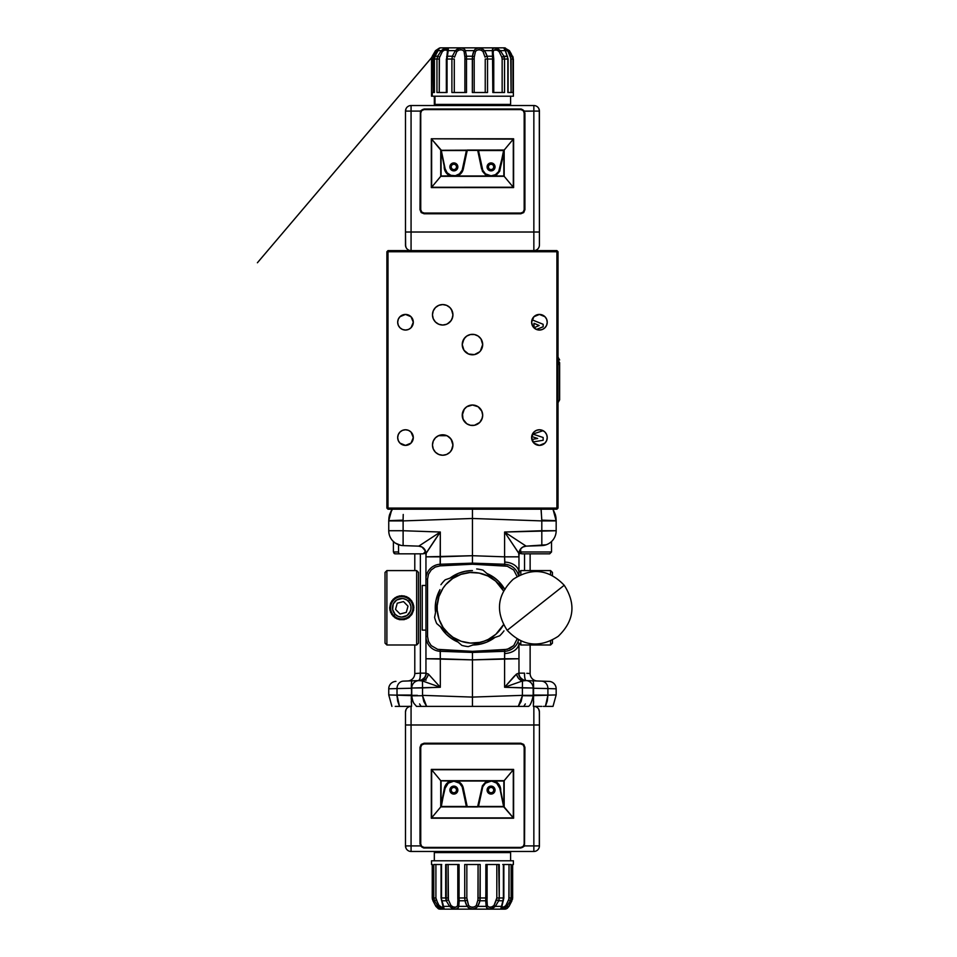 <?xml version="1.0" encoding="UTF-8"?>
<svg xmlns="http://www.w3.org/2000/svg" width="957" height="957" viewBox="0 0 957 957"><rect width="100%" height="100%" fill="white"/><g stroke="black" fill="none" stroke-linecap="round" stroke-linejoin="round"><path stroke-width="1.44" d="M451.453 450.316L452.924 445.017A10.228 10.228 0 0 1 442.696 455.245A10.228 10.228 0 0 1 432.468 445.017A10.228 10.228 0 0 1 442.696 434.789A10.228 10.228 0 0 1 452.924 445.017L451.082 439.155L447.457 435.961M452.553 447.756L452.817 446.512M451.919 449.431L452.23 448.713M447.445 323.861L451.082 320.667L452.721 316.815M452.661 317.114L452.924 314.793A10.228 10.228 0 0 1 442.696 325.033A10.228 10.228 0 0 1 432.468 314.793A10.228 10.228 0 0 1 442.696 304.565A10.228 10.228 0 0 1 452.924 314.793L451.453 309.506M451.907 319.267L449.934 322.031L446.608 324.256L442.696 325.033L438.785 324.256L435.459 322.031L433.246 318.717L432.468 314.793L433.246 310.881L435.459 307.568L438.785 305.343L442.696 304.565L446.608 305.343L449.934 307.568L452.147 310.881L452.924 314.793L452.147 318.717M480.558 350.812L482.687 344.556A10.228 10.228 0 0 1 472.459 354.796A10.228 10.228 0 0 1 462.231 344.556L463.2 348.922L465.102 351.662M479.696 351.793L474.457 354.592L468.547 354.018L463.954 350.25L462.231 344.556A10.228 10.228 0 0 1 472.459 334.328A10.228 10.228 0 0 1 482.687 344.556L480.354 351.075M464.36 408.998L462.231 415.254A10.228 10.228 0 0 1 472.459 405.014A10.228 10.228 0 0 1 482.687 415.254A10.228 10.228 0 0 1 472.459 425.482A10.228 10.228 0 0 1 462.231 415.254L463.391 419.991M479.816 422.36L482.352 417.874M464.36 421.499L465.102 422.36M413.304 437.576A7.812 7.812 0 0 1 405.493 445.388A7.812 7.812 0 0 1 397.681 437.576A7.812 7.812 0 0 1 405.493 429.765A7.812 7.812 0 0 1 413.304 437.576L411.02 443.103L405.493 445.388L399.966 443.103L398.268 440.567L397.681 437.576L398.268 434.586L399.966 432.05L402.502 430.351L405.493 429.765L408.483 430.351L411.02 432.05L413.304 437.576M413.304 322.234A7.812 7.812 0 0 1 405.493 330.045A7.812 7.812 0 0 1 397.681 322.234A7.812 7.812 0 0 1 405.493 314.422A7.812 7.812 0 0 1 413.304 322.234L411.02 327.761L408.483 329.459L405.493 330.045L402.502 329.459L399.966 327.761L398.268 325.224L397.681 322.234L398.268 319.243L399.966 316.719L405.493 314.422L411.02 316.719L413.304 322.234M547.237 322.234A7.812 7.812 0 0 1 539.425 330.045A7.812 7.812 0 0 1 531.614 322.234A7.812 7.812 0 0 1 539.425 314.422A7.812 7.812 0 0 1 547.237 322.234L546.65 325.224L544.952 327.761L542.416 329.459L539.425 330.045L536.434 329.459L543.145 326.768L543.145 324.291L532.008 319.794L543.145 324.291L543.145 326.768L536.47 329.471L532.929 326.576L531.614 322.234L533.91 316.719L539.425 314.422L544.952 316.719L546.65 319.243L547.237 322.234M547.237 437.576A7.812 7.812 0 0 1 539.425 445.388A7.812 7.812 0 0 1 531.614 437.576A7.812 7.812 0 0 1 539.425 429.765A7.812 7.812 0 0 1 547.237 437.576L546.65 440.567L544.952 443.103L539.425 445.388L533.91 443.103L531.614 437.576L533.91 432.05L536.434 430.351L539.425 429.765L542.416 430.351L544.952 432.05L546.65 434.586L547.237 437.576M465.234 408.005L464.564 408.747M482.687 415.254L481.909 419.166L479.696 422.492L474.457 425.291L470.461 425.291L466.777 423.76L463.009 419.166L462.422 413.257L463.954 409.572L466.777 406.749L472.459 405.014L478.141 406.749L481.909 411.331L482.687 415.254L481.718 410.888L479.816 408.149M465.102 337.45L462.566 341.936M480.558 338.311L479.816 337.45M462.231 344.556L463.954 338.874L466.777 336.051L470.461 334.531L474.457 334.531L478.141 336.051L480.964 338.874L482.687 344.556L481.527 339.819M452.23 311.097L451.931 310.379M452.817 313.298L452.553 312.054M558.027 251.739L556.914 250.614L556.914 251.739L558.027 251.739L556.914 250.614L556.914 251.739L558.027 251.739L557.476 508.634L556.914 251.739L388.004 251.739L388.004 508.083L557.476 508.634L388.004 509.196L386.891 508.083L386.891 251.739L388.004 251.739L388.004 508.083L386.891 508.083L386.891 251.739L388.004 251.739L388.004 250.614L556.914 250.614L388.004 250.614L386.891 251.739L388.004 250.614L388.004 251.739L556.914 251.739L556.914 508.083L388.004 508.083L388.004 509.196L556.914 509.196L558.027 508.083L558.027 251.739M533.994 327.761L539.162 325.524L533.994 327.761L533.994 323.299L539.162 325.524L533.994 323.299L533.994 327.761L539.162 325.524L533.994 323.299L533.994 327.761M543.145 440.256L543.145 437.493L532.774 434.095L543.109 430.686L532.774 434.095L543.145 437.493L543.145 440.256L532.977 441.978L543.145 440.256M531.685 436.524L537.667 438.485L531.853 439.466L537.667 438.485L531.685 436.524M446.955 435.71L438.438 435.71M432.468 445.017L433.246 441.105L435.459 437.78L438.785 435.567L442.696 434.789L446.608 435.567L449.934 437.78L452.147 441.105L452.924 445.017L452.147 448.929L449.934 452.254L446.608 454.467L442.696 455.245L438.785 454.467L435.459 452.254L433.246 448.929L432.468 445.017M394.727 542.655L392.669 540.789M388.745 688.825A7.441 7.441 0 0 1 395.935 681.384A7.441 7.441 0 0 0 388.745 688.825L397.011 688.562L388.745 688.825L388.745 694.926L411.354 695.631L411.546 706.386L395.241 706.386M419.716 706.386L421.056 706.386L419.585 703.921M411.378 695.033L397.011 695.033L397.011 688.562L397.011 695.033L411.378 695.033L411.749 688.239L397.011 688.562L411.378 688.262A7.441 0.957 -92 0 1 412.072 680.822L403.459 681.121A7.441 6.711 88 0 0 397.011 688.562A7.441 6.711 -92 0 1 403.459 681.121L412.072 680.822A7.441 0.957 88 0 0 411.378 688.262L411.749 695.069M525.333 703.921L523.814 706.386L525.214 706.386M518.443 706.386L516.517 706.386M411.749 688.023A7.441 7.441 0 0 1 418.939 680.583L418.951 680.583A7.441 7.441 0 0 0 411.749 688.023L440.316 687.27L422.456 680.953C425.602 679.889 427.564 677.58 428.353 674.015L440.316 687.27L422.456 680.953L422.527 687.892L422.456 680.953L418.939 680.583A7.441 7.381 88 0 0 426.068 673.142A7.441 7.381 -92 0 1 418.951 680.583L419.25 680.571A7.441 7.285 88 0 0 426.272 673.13A7.441 7.285 -92 0 1 419.25 680.571L422.456 680.953A7.441 5.981 -61.4 0 0 428.353 674.015L440.316 687.27L440.316 651.31A14.881 14.881 0 0 1 425.949 636.441A14.881 14.881 0 0 0 440.316 651.31L440.136 649.707L472.459 651.346L507.27 649.336L513.73 645.592L517.139 638.941L513.73 645.592L509.65 648.511L504.782 649.707L504.602 651.31L472.459 652.435L504.602 651.31L504.602 658.751L518.969 658.751L518.969 642.972A14.881 10.527 180 0 1 504.817 653.487A14.881 10.527 0 0 0 518.969 642.972L518.969 658.751L472.459 659.875L472.459 651.346L472.459 652.435L440.316 651.31L472.459 652.435L472.459 697.091L522.39 695.356L533.157 695.835L522.402 695.703L533.169 695.356L522.39 695.356L522.39 687.892L533.169 688.023L533.169 695.356L533.169 688.023A7.441 7.441 0 0 0 525.979 680.583L522.474 680.953L522.39 687.892L522.474 680.953L504.602 687.27L522.39 687.892L522.39 695.356L472.459 697.091L472.459 659.875L440.316 658.751L440.136 649.707L437.648 649.336L472.459 651.346L504.782 649.707L504.602 658.751L472.459 659.875L425.949 658.751L440.316 658.751L440.316 687.27L422.527 687.892L422.527 695.356L472.459 697.091L422.527 695.356L422.527 687.892L411.749 688.023L411.749 695.356L417.431 695.356M465.186 571.305A37.203 37.203 0 0 0 449.969 578.148A37.203 37.203 0 0 1 471.933 570.587A37.203 37.203 0 0 0 465.222 571.293L472.459 570.587M435.543 612.444L435.256 607.791A37.203 37.203 0 0 0 435.543 612.444A37.203 37.203 0 0 1 439.981 589.644A37.203 37.203 0 0 0 435.256 607.767M440.507 626.847A37.203 37.203 0 0 0 458.044 642.087A37.203 37.203 0 0 1 440.507 626.847L446.153 634.096L451.788 638.726L458.224 642.159M519.962 549.88L518.969 553.589L520.811 553.589L518.969 553.589A7.441 7.441 0 0 1 526.147 546.148A7.441 7.441 0 0 0 518.969 553.589L518.969 553.577A7.441 7.441 180 0 1 526.135 546.136L541.806 545.598A14.881 14.881 0 0 0 556.173 530.728L556.173 520.656L541.829 520.153L541.806 520.907L556.173 520.907L553.002 509.196L555.527 515.333M548.995 681.384A7.441 7.441 0 0 1 556.173 688.825L556.173 694.926L556.173 688.825L547.906 688.562L556.173 688.825A7.441 7.441 0 0 0 548.995 681.384L541.471 681.121A7.441 6.711 92 0 1 547.906 688.562L547.918 695.129L533.169 695.069M518.969 575.528L518.969 572.609A14.881 10.527 180 0 0 504.817 562.094L504.602 564.259A14.881 14.881 0 0 1 518.574 575.743A14.881 14.881 0 0 0 504.602 564.259L472.459 563.147L472.459 555.706L504.602 556.83L504.782 565.862L472.459 564.223L440.136 565.862L435.268 567.07L431.188 569.989L428.485 574.212L427.54 579.141L427.54 636.441L428.485 641.369L431.188 645.592L437.648 649.336L431.188 645.592L428.485 641.369L427.54 636.441L425.949 636.441L427.54 636.441L427.54 579.141L425.949 579.141A14.881 14.881 0 0 1 440.316 564.259L440.316 556.83L425.949 556.83L425.949 673.202L428.353 674.015L425.949 673.202L425.949 579.141L427.54 579.141L428.485 574.212L431.188 569.989L435.268 567.07L440.136 565.862L440.316 532.032L434.777 540.107L426.224 553.038L425.949 556.83L472.459 555.706L504.602 556.83L504.817 562.094A14.881 10.527 0 0 1 518.969 572.609L518.969 556.83L504.602 556.83L518.969 556.83L518.969 575.528M472.459 563.147L504.602 564.259L504.782 565.862L507.27 566.233L472.459 564.223L472.459 563.147L440.316 564.259A14.881 14.881 0 0 0 425.949 579.141L425.949 553.577C425.518 549.21 423.126 546.734 418.783 546.136L440.316 532.032L425.949 553.577L424.107 553.589L425.949 553.589L425.853 552.333L425.949 553.589A7.441 7.441 0 0 0 418.771 546.148L440.316 532.032L403.112 530.728L403.112 545.598L418.771 546.148L403.1 545.598L403.112 530.728L388.745 530.728A14.881 14.881 0 0 0 403.112 545.598A14.881 14.881 0 0 1 388.745 530.728L388.745 520.907L403.112 520.907L403.088 520.153L388.745 520.656L403.088 520.153L403.112 520.907L388.745 520.907L388.745 530.728L403.112 530.728L403.112 520.907L403.112 530.728L440.316 532.032L440.316 556.83L472.459 555.706L472.459 518.479L472.459 564.223L440.136 565.862L440.316 564.259M518.574 639.838A14.881 14.881 0 0 1 504.602 651.31A14.881 14.881 0 0 0 518.574 639.838M525.967 680.583A7.441 7.381 92 0 1 518.85 673.142L518.969 673.202C517.677 677.125 524.914 681.276 525.967 680.583L525.668 680.571A7.441 7.285 92 0 1 518.646 673.13A7.441 7.285 -88 0 0 525.668 680.571L522.474 680.953A7.441 5.981 61.4 0 1 516.565 674.015C517.354 677.58 519.328 679.889 522.474 680.953L504.602 687.27L516.565 674.015L518.85 673.142A7.441 7.381 -88 0 0 525.967 680.583A7.441 7.441 0 0 1 533.169 688.023L504.602 687.27L504.602 658.751L504.602 687.27L513.849 676.659L516.565 674.015L518.969 673.202L518.969 658.751L518.969 673.202A7.441 7.429 -0 0 0 524.197 680.295M529.424 680.702L532.846 680.822A7.441 0.957 -88 0 1 533.551 688.262L547.906 688.562A7.441 6.711 -88 0 0 541.471 681.121L532.846 680.822A7.441 0.957 92 0 1 533.551 688.262L533.563 695.631L547.918 695.129L533.563 695.631L533.551 695.033L547.918 695.129L547.906 688.562L533.551 688.262L533.551 695.033M547.296 700.967L547.918 695.129L556.173 694.926L533.563 695.631L533.372 706.386L533.563 695.631L547.918 695.129L547.296 700.967L545.406 706.386L547.918 695.129L545.406 706.386L553.002 706.386L543.337 706.386M530.13 673.537L530.13 644.994L530.13 673.537L528.575 673.429L530.13 673.537A7.441 7.441 0 0 0 537.308 680.977A7.441 7.441 0 0 1 530.13 673.537L526.781 673.309M530.13 570.587L530.13 553.84L530.13 570.587M524.544 553.84L524.544 570.587L524.544 553.84M534.197 680.87L526.147 680.594A7.441 1.854 92 0 1 524.544 673.154L524.592 675.989M526.147 680.594A7.441 7.441 0 0 1 518.969 673.154L518.969 673.154A7.441 7.441 0 0 0 526.147 680.594L526.051 680.594M518.969 673.154L524.544 673.154L518.969 673.154M524.914 678.393L525.465 680.008M556.173 520.907L541.806 520.907L541.806 530.728L556.173 530.728L556.173 520.907M541.818 545.598L541.806 530.728L541.829 545.598M541.806 545.598A14.881 14.881 0 0 0 556.173 530.728L504.602 532.032L526.135 546.136C521.792 546.734 519.4 549.21 518.969 553.577L504.602 532.032L526.147 546.148L546.232 544.772M521.721 547.799L520.668 548.851L522.893 547.021L526.147 546.148M550.765 542.2L551.675 541.387L550.765 542.2M549.545 543.109L550.191 542.655M533.743 545.885L537.846 545.741M519.388 551.112L520.668 548.851M541.136 509.196L541.806 520.907L472.459 518.479L541.806 520.907L541.806 530.728L504.602 532.032L504.602 556.83L504.602 532.032L518.694 553.038L518.969 556.83L519.077 552.333M532.846 680.822L548.517 681.372M472.459 518.479L403.112 520.907L472.459 518.479L472.459 509.196L472.459 518.479M479.732 644.276A37.203 37.203 0 0 0 494.948 637.422A37.203 37.203 0 0 1 472.985 644.994A37.203 37.203 0 0 0 479.708 644.276L472.459 644.994M504.411 588.734A37.203 37.203 0 0 0 486.886 573.494A37.203 37.203 0 0 1 504.411 588.734L498.764 581.485L493.13 576.856L486.694 573.41M517.139 576.628L513.73 569.989L507.27 566.233L513.73 569.989L517.139 576.628M494.948 637.422L486.694 642.159L479.72 644.276M435.256 607.791L435.973 600.529L439.981 589.644M449.969 578.148L458.224 573.41L465.198 571.293M425.949 680.343L425.949 678.824M420.733 680.295A7.441 7.429 -0 0 0 425.949 673.202C427.253 677.125 420.003 681.276 418.951 680.583M422.527 695.703L411.761 695.835L422.527 695.703L423.784 701.481L426.643 706.386L422.527 695.703M411.749 695.356L411.761 695.823C413.017 704.519 414.716 703.574 416.403 706.386L472.459 706.386L472.459 697.091L472.459 706.386L518.275 706.386L521.134 701.481L522.402 695.703L518.275 706.386L528.491 706.386C530.19 705.644 531.745 702.127 533.157 695.823L533.169 695.356M527.486 695.524L533.157 695.835M533.384 706.362L540.322 706.386M541.829 706.386L533.372 706.386M533.611 701.194L533.539 703.467M556.173 694.926L553.002 706.386L545.406 706.386M528.12 706.386L416.785 706.386M417.204 706.386L418.879 706.386M403.053 706.386L399.512 706.386L397.622 700.967L397.011 695.129L411.354 695.631L411.546 706.386L407.778 706.386L411.534 706.266M411.354 702.988L411.319 701.206M411.295 699.28L411.354 695.727M407.778 706.386L404.392 706.386L407.778 706.386M397.011 695.129C386.078 694.854 386.078 694.854 397.011 695.129L399.512 706.386L401.234 706.386M397.011 695.189L397.059 696.983M401.569 706.386L404.38 706.386M428.401 706.386L426.487 706.386M410.732 680.87L418.771 680.594A7.441 7.441 0 0 0 425.949 673.154A7.441 7.441 0 0 1 418.771 680.594L420.003 678.393L420.374 673.154L425.949 673.154L420.374 673.154A7.441 1.854 -92 0 1 418.783 680.583L415.494 680.702M407.61 680.977A7.441 7.441 0 0 0 414.788 673.537L420.374 673.154L414.788 673.537A7.441 7.441 0 0 1 407.61 680.977M555.55 515.416L555.933 517.402M555.957 517.593L556.173 520.656L541.829 520.153L541.028 509.196M555.371 514.71L553.002 509.196M552.799 509.196L552.141 509.196M545.945 509.196L545.311 509.196M543.815 509.196L543.181 509.196M403.232 514.471L403.088 520.153L403.232 514.471M401.737 509.196L401.067 509.196M399.559 509.196L398.949 509.196M392.872 509.196L391.915 509.196L388.745 520.656L388.961 517.593M392.777 509.196L392.131 509.196M391.915 509.196L389.559 514.71L392.454 509.196M389.391 515.333L389.559 514.71M389.009 517.223L389.367 515.416M425.53 551.112L422.013 547.021L418.771 546.148L422.013 547.021L425.53 551.112M414.788 673.537L414.788 644.994L414.788 673.537L420.374 673.154L420.374 553.84L420.374 673.154M414.788 570.587L414.788 553.84L414.788 570.587M395.373 543.109L400.839 545.346M392.466 540.573L393.243 541.387L392.466 540.573M425.853 552.333L425.949 553.589M411.175 545.885L417.085 546.088M407.084 545.741L403.112 545.598M519.902 549.988L519.902 551.986L520.704 551.986L520.704 548.804L520.704 551.986A1.866 1.77 90 0 0 522.474 553.84A1.866 1.77 -90 0 1 520.704 551.986L551.519 551.986L549.665 553.84L551.519 551.986L551.519 541.53M521.792 553.84L547.835 553.84M523.24 553.84L522.259 553.84M522.474 553.84L549.629 553.84M551.411 551.986L520.704 551.986M393.399 541.53L393.399 551.986L398.555 551.986L398.555 544.724L398.555 551.986L393.53 551.986M395.373 553.84L399.811 553.84A1.866 1.256 -90 0 1 398.555 551.986A1.866 1.256 90 0 0 399.811 553.84L423.15 553.84L425.028 551.986L425.028 549.988M395.277 553.84L423.042 553.84M398.196 616.38L396.581 615.507M410.35 611.367L406.976 615.495M410.338 604.178L410.888 605.925M408.328 601.199L409.476 602.575M403.591 598.663L406.94 600.063M393.387 603.747L396.665 600.015L402.239 598.496M396.581 600.063L398.16 599.214M394.057 602.599L395.193 601.211M401.45 617.086L398.136 616.356L395.133 614.31L393.805 615.614A11.161 11.161 0 0 0 409.596 615.746A11.161 11.161 0 0 0 409.728 599.967A11.161 11.161 0 0 1 409.596 615.746A11.161 11.161 0 0 1 393.805 615.614A11.161 11.161 0 0 1 393.949 599.824A11.161 11.161 0 0 1 409.728 599.967L408.4 601.271A9.307 9.307 0 0 1 408.292 614.418A9.307 9.307 0 0 1 395.133 614.31A9.307 9.307 0 0 1 395.253 601.152A9.307 9.307 0 0 1 408.4 601.271L409.728 599.967A11.161 11.161 0 0 0 393.949 599.824A11.161 11.161 0 0 0 393.805 615.614L395.133 614.31L392.633 609.525L393.207 604.154M396.593 600.063L395.205 601.199M403.962 598.747L407 600.099L409.548 602.683L410.912 606.056L410.876 609.681L409.464 613.018L406.869 615.566L401.689 617.086M406.976 600.075L405.373 599.214M410.35 604.214L409.5 602.611M408.328 614.382L409.476 612.994M422.228 630.113L425.949 630.113L422.228 630.113L422.228 585.469L425.949 585.469L422.228 585.469M461.25 641.31L452.948 637.266A35.349 35.349 0 0 0 461.25 641.31L470.306 643.068L479.505 642.422A35.349 35.349 0 0 0 479.517 642.422L483.967 641.202A35.349 35.349 0 0 0 483.967 641.202A35.349 35.349 0 0 1 449.276 634.467L461.824 645.377A39.07 39.07 0 0 0 468.236 646.621L491.862 638.486L483.967 641.202L488.226 639.42L495.882 634.264L503.526 624.658A35.349 35.349 0 0 1 483.967 641.202L468.236 646.621A39.07 39.07 0 0 1 461.824 645.377L449.276 634.467L443.163 627.553L439.036 619.299L437.205 610.255L437.182 605.625L438.94 596.57L442.983 588.28L445.783 584.595L452.697 578.483L460.951 574.367L445.22 579.786A39.07 39.07 0 0 0 440.938 584.715A39.07 39.07 0 0 1 445.22 579.786L460.951 574.367A35.349 35.349 0 0 1 495.642 581.114L483.094 570.193A39.07 39.07 0 0 0 476.682 568.948A39.07 39.07 0 0 1 483.094 570.193L504.638 588.926M452.948 637.266L436.715 623.545A39.07 39.07 0 0 1 434.586 617.373L437.768 601.044A35.349 35.349 0 0 1 460.951 574.367L469.995 572.525L479.206 573.087L487.95 576.018L495.642 581.114A35.349 35.349 0 0 1 503.526 590.924L495.642 581.114L505.093 589.321M499.698 635.795A39.07 39.07 0 0 0 503.98 630.866A39.07 39.07 0 0 1 499.698 635.795L491.862 638.486L499.698 635.795M449.276 634.467A35.349 35.349 0 0 1 437.768 601.044L434.586 617.373A39.07 39.07 0 0 0 436.715 623.545L449.276 634.467A35.349 35.349 0 0 1 443.151 627.541A35.349 35.349 0 0 0 449.276 634.467L449.276 634.467M437.205 610.267A35.349 35.349 0 0 1 437.768 601.044A35.349 35.349 0 0 0 437.205 610.267M465.712 642.482A35.349 35.349 0 0 0 474.947 643.044M453.08 793.999L453.857 794.071A3.984 3.984 0 0 1 449.874 790.099A3.984 3.984 0 0 1 453.857 786.116L451.046 787.276L449.874 790.099L451.046 792.91L453.857 794.071L456.668 792.91L457.841 790.099L456.668 787.276L453.857 786.116A3.984 3.984 0 0 1 457.841 790.099A3.984 3.984 0 0 1 453.857 794.071L454.635 793.999M453.857 792.886A2.787 2.787 0 0 1 451.07 790.099A2.787 2.787 0 0 1 453.857 787.3L451.883 788.125L451.07 790.099L451.883 792.061L453.857 792.886L455.831 792.061L456.645 790.099L455.831 788.125L453.857 787.3A2.787 2.787 0 0 1 456.645 790.099A2.787 2.787 0 0 1 453.857 792.886M478.069 806.703L503.932 806.679L500.164 788.185A9.307 9.307 0 0 0 491.061 780.792L491.061 781.163A8.924 8.924 0 0 1 499.805 788.257L496.695 783.161L491.061 780.792A9.307 9.307 0 0 0 481.957 788.185L478.045 806.835L482.328 788.257A8.924 8.924 0 0 1 491.061 781.163L485.438 783.161L482.759 786.798L478.5 806.464L503.621 806.464L499.805 788.257L503.621 806.464L478.045 806.835L503.92 806.703L500.296 788.831M491.838 793.999L491.061 794.071A3.984 3.984 0 0 1 487.077 790.099A3.984 3.984 0 0 1 491.061 786.116L488.249 787.276L487.077 790.099L488.249 792.91L491.061 794.071L493.872 792.91L495.044 790.099L493.872 787.276L491.061 786.116A3.984 3.984 0 0 1 495.044 790.099A3.984 3.984 0 0 1 491.061 794.071L490.283 793.999M491.061 792.886A2.787 2.787 0 0 1 488.273 790.099A2.787 2.787 0 0 1 491.061 787.3L489.087 788.125L488.273 790.099L489.087 792.061L491.061 792.886L493.034 792.061L493.848 790.099L493.034 788.125L491.061 787.3A2.787 2.787 0 0 1 493.848 790.099A2.787 2.787 0 0 1 491.061 792.886M405.636 847.184L405.493 845.904A5.586 5.586 0 0 0 411.067 851.479L533.85 851.479A5.586 5.586 0 0 0 539.425 845.904L539.425 711.96A5.586 5.586 0 0 0 533.85 706.386L533.85 724.987L539.425 724.987L539.341 710.979M539.293 847.148L539.425 724.987L411.067 724.987L411.067 706.386A5.586 5.586 0 0 0 405.493 711.96L405.493 845.904L420.446 845.904L420.003 747.309L420.745 844.038L420.374 747.309A3.72 3.72 0 0 1 424.095 743.589L520.823 743.218L424.095 743.96L520.823 743.96L523.192 744.941L524.173 747.309L524.173 844.038L524.914 747.309L524.544 844.038A3.72 3.72 0 0 1 520.823 847.758L424.095 847.758A3.72 3.72 0 0 1 420.374 844.038A3.72 3.72 0 0 0 420.781 845.737L424.095 847.758L520.823 847.758L524.137 845.737L520.823 847.758L522.773 847.22M405.636 710.716L406.211 709.221M538.863 709.52L539.425 711.96L538.635 709.101M522.773 847.208L524.137 845.737A3.72 3.72 0 0 0 524.544 844.038L524.544 747.309A3.72 3.72 0 0 0 520.823 743.589A3.72 3.72 0 0 1 524.544 747.309L524.173 844.038L523.192 846.407L520.823 847.388L424.095 847.388L421.726 846.407L420.745 844.038L420.745 747.309L421.726 744.941L424.095 743.96L520.823 743.96L424.095 743.589A3.72 3.72 0 0 0 420.374 747.309L420.003 844.038L420.003 747.309L421.2 744.414L424.095 743.218L520.823 743.218L523.718 744.414L524.914 747.309L524.472 845.904L533.85 845.904L533.85 724.987L533.85 851.479A5.586 5.586 0 0 0 539.425 845.904L539.365 846.766L539.425 845.904L533.85 845.904L539.425 845.904L539.281 847.196M539.425 711.936A5.586 5.586 0 0 0 539.162 710.261L539.425 711.96A5.586 5.586 0 0 0 533.85 706.386L533.85 724.987L411.067 724.987L411.067 851.479L533.85 851.479L533.85 845.904L524.472 845.904M454.312 780.804L459.336 782.12L462.518 785.793L462.961 788.185A9.307 9.307 0 0 0 444.754 788.185L446.548 783.759L450.556 781.008L440.878 780.816L451.883 780.685L440.746 780.685L440.734 806.954L444.395 788.101A9.678 9.678 0 0 1 450.556 781.008L451.321 781.151M441.428 804.012L444.395 788.101L445.125 788.257L448.235 783.161L453.857 781.163L459.48 783.161L462.159 786.798L466.418 806.464L441.297 806.464L444.754 788.185L440.83 806.835L477.567 806.942L482.4 785.793L485.582 782.12L487.759 781.008L457.159 781.008L489.099 780.685L457.159 781.008A9.678 9.678 0 0 1 463.32 788.101L467.148 806.308A0.742 0.742 0 0 1 467.148 806.619L477.71 806.619L481.957 788.185A9.307 9.307 0 0 1 500.164 788.185M495.044 790.099L494.972 790.865M493.274 793.401L492.58 793.772M489.541 793.772L488.848 793.401M487.077 790.099L487.161 789.322M477.95 806.835L503.621 806.835M493.609 781.151L494.374 781.008A9.678 9.678 0 0 1 500.714 790.781L500.439 789.477M440.83 806.835L466.705 806.703L440.83 806.835L445.125 788.257A8.924 8.924 0 0 1 462.59 788.257L462.961 788.185A9.307 9.307 0 0 0 444.754 788.185L440.794 806.895L466.442 806.895L440.794 806.895L431.308 818.211L431.308 769.416L513.61 769.416L513.61 818.211L431.308 818.211L513.61 818.211L431.619 817.888L513.299 817.888L503.705 806.859L504.172 780.685L513.287 769.751L513.287 817.876L513.61 769.416L431.308 769.416L431.643 817.876L431.643 769.751L440.734 780.673L440.746 806.942L431.308 818.211L431.308 769.416L513.61 769.416L513.61 818.211L504.183 806.954L504.183 780.673L440.746 780.685L431.619 769.739L513.299 769.739L503.849 781.008L503.849 805.746L503.849 781.008L494.374 781.008L499.183 784.824L500.714 790.781M488.525 781.151L487.879 781.355M490.618 780.804L489.171 780.984M492.951 780.984L491.515 780.804M481.957 788.185L478.045 806.835M466.789 806.392L463.32 788.101L466.789 806.392L462.59 788.257L466.418 806.835M449.874 790.099L449.957 790.865M451.644 793.401L452.338 793.772M455.376 793.772L456.07 793.401M457.841 790.099L457.757 789.322M453.403 780.804L451.967 780.984M457.039 781.355L455.747 780.984M441.069 781.008L441.069 803.928L441.069 781.008M423.64 847.974L420.446 845.904L405.493 845.904L405.744 847.579L405.493 845.928L405.493 724.987L411.067 724.987L405.493 724.987L405.493 711.96A5.586 5.586 0 0 1 411.067 706.386L411.067 851.479A5.586 5.586 0 0 1 405.493 845.904L406.055 848.345L405.493 845.904M524.245 846.263L520.823 847.998L424.095 847.998M421.307 845.904L420.446 845.904L421.307 845.904M406.055 709.52L405.493 711.96M513.383 860.786L513.383 864.506L513.383 860.786L431.535 860.786L431.535 864.506L432.277 864.506L432.277 897.977L433.784 897.977L433.784 864.506L441.524 864.506L441.524 897.977L445.675 897.977L445.675 864.506L459.061 864.506L459.061 897.977L464.731 897.977L464.731 864.506L480.187 864.506L480.187 897.977L485.857 897.977L485.857 864.506L499.255 864.506L499.255 897.977L503.394 897.977L503.394 864.506L511.134 864.506L511.134 897.977L512.653 897.977L512.653 864.506L513.383 864.506L512.653 864.506L512.653 897.977L509.028 906.363L506.779 906.363L504.124 908.444L501.576 908.947L500.87 908.444L501.48 906.363L495.331 906.363L492.616 908.444L489.266 908.947L486.981 908.444L486.156 906.363L477.758 906.363L475.713 908.444L472.471 908.947L469.205 908.444L467.16 906.363L458.762 906.363L457.936 908.444L455.664 908.947L452.29 908.444L449.587 906.363L443.438 906.363L444.048 908.444L443.354 908.947L440.782 908.444L438.139 906.363L435.89 906.363L438.844 908.947A5.586 5.586 0 0 0 440.34 909.15L504.578 909.15A5.586 5.586 0 0 0 506.074 908.947L509.028 906.363L507.15 908.444M457.948 901.315L457.602 905.43A1.866 1.065 14.5 0 0 458.762 906.363L459.061 897.977L457.805 897.977L457.805 864.506L457.805 897.977L459.061 897.977L458.559 864.506M457.841 897.977L457.901 899.843A1.866 0.933 -4.2 0 0 457.901 899.987A1.866 0.933 -4.2 0 0 459.216 900.776A1.866 0.933 175.8 0 1 457.901 899.987A1.866 0.933 175.8 0 1 457.901 899.843L457.602 905.43L456.728 906.865L454.97 907.152L452.757 906.865L450.926 905.43L448.402 899.843L448.103 864.506L448.103 897.977L445.675 897.977L446.225 900.776L449.587 906.363C454.455 909.94 457.506 909.94 458.762 906.363A1.866 1.065 -165.5 0 1 457.602 905.43C456.286 907.894 454.061 907.894 450.926 905.43L449.587 906.363L450.926 905.43L448.402 899.843L446.225 900.776L448.402 899.843L448.103 897.977L441.524 897.977L441.189 864.506M437.493 902.451L435.902 897.977L435.902 864.506L435.902 897.977L433.784 897.977L434.526 900.776L436.272 899.843L435.902 897.977L432.277 897.977L432.241 864.506L431.535 864.506L432.277 864.506L432.241 897.977L432.983 900.776L435.89 906.363L444.048 908.432L441.069 897.977L441.069 864.506L441.069 897.977L442.026 900.776A1.866 0.754 160.4 0 1 441.488 900.465A1.866 0.754 -19.6 0 0 442.026 900.776L443.438 906.363A1.866 1.113 172.1 0 1 442.864 905.693A1.866 1.113 -7.9 0 0 443.438 906.363L444.048 908.444M442.433 902.666L442.876 905.43A1.866 1.113 -7.9 0 0 442.864 905.693A1.866 1.113 172.1 0 1 442.876 905.43L442.971 906.518C442.684 907.798 441.368 907.427 439.012 905.43L438.139 906.363L439.012 905.43L436.272 899.843L434.526 900.776L438.139 906.363L434.526 900.776L432.983 900.776L434.526 900.776L433.784 897.977L433.784 864.506L441.524 864.506M441.584 907.116L439.012 905.43C441.368 907.427 442.684 907.798 442.971 906.518L441.069 897.977M442.684 907.092L441.847 907.14M441.715 864.506L440.806 864.506M432.935 900.669L432.277 897.977L432.277 864.506M432.277 897.977L432.42 899.401M432.983 900.776L435.818 906.255A1.866 0.861 -26.5 0 0 435.89 906.363L432.983 900.776M438.378 908.767L435.89 906.363A1.866 0.861 153.5 0 1 435.818 906.255L438.617 908.863M446.237 864.506L446.225 900.776L442.026 900.776L446.225 900.776L449.587 906.363L443.438 906.363L442.9 903.623M499.111 899.424L498.693 900.776L502.892 900.776L503.394 897.977L499.255 897.977L498.693 900.776L495.331 906.363L501.48 906.363A1.866 1.113 7.9 0 0 502.054 905.693A1.866 1.113 -172.1 0 1 501.48 906.363L502.892 900.776A1.866 0.754 19.6 0 0 503.43 900.465A1.866 0.754 -160.4 0 1 502.892 900.776L501.48 906.363M509.818 904.832L509.1 906.255A1.866 0.861 -153.5 0 1 509.028 906.363A1.866 0.861 26.5 0 0 509.1 906.255L512.677 897.977L509.028 897.977L509.028 864.506L508.873 899.197L505.906 905.43L504.291 906.865L502.114 907.021M507.437 905.442L506.779 906.363L507.437 905.442M512.653 864.506L512.497 899.413M438.545 908.839L438.844 908.947A5.586 5.586 0 0 0 440.34 909.15L504.578 909.15A5.586 5.586 0 0 0 506.074 908.947L509.1 906.255A1.866 0.861 26.5 0 0 509.136 906.147M508.646 903.623L506.779 906.363L509.028 906.363L511.935 900.776L510.392 900.776L508.646 903.623M501.994 906.865L502.042 905.43C501.755 907.894 503.047 907.894 505.906 905.43L506.779 906.363L505.906 905.43L508.646 899.843L510.392 900.776L508.646 899.843L509.028 897.977L511.134 897.977L510.392 900.776L511.935 900.776M503.741 864.506L503.849 897.977L502.892 900.776L498.693 900.776L496.516 899.843L494.003 905.43L492.161 906.865L489.948 907.152L488.19 906.865L487.316 905.43L486.969 901.315M503.394 864.506L510.811 864.506M503.896 864.506L502.748 864.506M500.966 908.839L506.779 906.363L510.392 900.776L511.134 897.977L511.134 864.506M501.947 906.53L501.994 905.896M486.431 864.506L485.701 900.776A1.866 0.933 4.2 0 0 487.029 899.987A1.866 0.933 4.2 0 0 487.017 899.843L487.113 897.977L485.857 897.977L487.113 897.977L487.077 864.506M485.857 864.506L499.255 864.506L496.815 864.506L496.815 897.977L494.003 905.43L495.331 906.363L498.693 900.776L499.255 897.977L498.681 864.506M487.017 899.843A1.866 0.933 -175.8 0 1 487.029 899.987A1.866 0.933 -175.8 0 1 485.701 900.776L486.156 906.363A1.866 1.065 -14.5 0 0 487.316 905.43A1.866 1.065 165.5 0 1 486.156 906.363C487.412 909.94 490.474 909.94 495.331 906.363L494.003 905.43C490.857 907.894 488.632 907.894 487.316 905.43L487.005 900.094M479.086 903.623L477.758 906.363L486.156 906.363L485.701 900.776L479.959 900.776L479.086 903.623M465.389 864.506L464.731 864.506L464.731 897.977L466.837 897.977L468.607 905.43L466.98 899.843A1.866 0.873 167.1 0 1 464.958 900.776L467.16 906.363A1.866 0.73 -30.4 0 0 468.607 905.43C471.167 907.894 473.739 907.894 476.323 905.43L474.756 906.865L472.459 907.152L470.162 906.865L468.607 905.43A1.866 0.73 149.6 0 1 467.16 906.363C470.7 909.94 474.229 909.94 477.758 906.363A1.866 0.73 -149.6 0 1 476.323 905.43L477.95 899.843L476.323 905.43A1.866 0.73 30.4 0 0 477.758 906.363L479.959 900.776A1.866 0.873 -167.1 0 1 477.95 899.843L478.081 897.977L480.187 897.977L478.081 897.977L478.081 864.506L477.95 899.843A1.866 0.873 12.9 0 0 479.959 900.776L485.701 900.776L485.857 897.977L480.187 897.977L479.959 900.776L480.187 864.506L479.529 864.506M466.837 897.977L466.837 864.506L466.837 897.977M464.731 864.506L480.187 864.506M445.675 864.506L459.061 864.506M464.731 897.977L459.061 897.977L459.216 900.776L464.958 900.776L464.731 897.977M465.832 903.623L464.958 900.776L459.216 900.776L458.762 906.363L467.16 906.363L465.832 903.623M439.335 907.619L440.794 908.444M503.382 908.683L505.595 907.619M431.535 864.506L431.535 860.786M496.815 864.506L496.815 897.977L499.255 897.977L496.815 897.977L496.516 899.843L498.693 900.776M510.595 860.786L510.595 852.603L434.322 852.603L434.322 860.786L434.322 852.603L510.595 852.603L509.483 851.479L510.595 852.603L510.595 860.786M435.435 851.479L434.322 852.603L435.435 851.479M491.838 163.001L491.061 162.929A3.984 3.984 0 0 1 495.044 166.901A3.984 3.984 0 0 1 491.061 170.884L493.872 169.724L495.044 166.901L493.872 164.09L491.061 162.929L488.249 164.09L487.077 166.901L488.249 169.724L491.061 170.884A3.984 3.984 0 0 1 487.077 166.901A3.984 3.984 0 0 1 491.061 162.929L490.283 163.001M491.061 164.114A2.787 2.787 0 0 1 493.848 166.901A2.787 2.787 0 0 1 491.061 169.7L493.034 168.875L493.848 166.901L493.034 164.939L491.061 164.114L489.087 164.939L488.273 166.901L489.087 168.875L491.061 169.7A2.787 2.787 0 0 1 488.273 166.901A2.787 2.787 0 0 1 491.061 164.114M466.849 150.297L440.986 150.321L444.754 168.815A9.307 9.307 0 0 0 453.857 176.208L453.857 175.837A8.924 8.924 0 0 1 445.125 168.743L447.134 172.786L450.867 175.322L455.376 175.705L459.48 173.839L462.159 170.202L466.418 150.536L441.297 150.536L445.125 168.743L441.01 150.297L444.754 168.815A9.307 9.307 0 0 0 462.961 168.815L466.884 150.165L462.59 168.743A8.924 8.924 0 0 1 453.857 175.837L453.857 176.208A9.307 9.307 0 0 0 462.961 168.815L466.884 150.165L441.01 150.297L466.896 150.165M453.08 163.001L453.857 162.929A3.984 3.984 0 0 1 457.841 166.901A3.984 3.984 0 0 1 453.857 170.884L456.668 169.724L457.841 166.901L456.668 164.09L453.857 162.929L451.046 164.09L449.874 166.901L451.046 169.724L453.857 170.884A3.984 3.984 0 0 1 449.874 166.901A3.984 3.984 0 0 1 453.857 162.929L454.635 163.001M453.857 164.114A2.787 2.787 0 0 1 456.645 166.901A2.787 2.787 0 0 1 453.857 169.7L455.831 168.875L456.645 166.901L455.831 164.939L453.857 164.114L451.883 164.939L451.07 166.901L451.883 168.875L453.857 169.7A2.787 2.787 0 0 1 451.07 166.901A2.787 2.787 0 0 1 453.857 164.114M405.756 109.409L405.493 111.096L406.055 108.655L405.493 111.096L406.055 108.655L405.493 111.096L406.055 108.655L405.493 111.096L406.055 108.655L405.493 111.096L405.636 109.804L405.493 111.096L411.067 111.096L411.067 105.521A5.586 5.586 0 0 0 405.493 111.096L405.493 232.013L411.067 232.013L411.067 111.096L405.493 111.096L405.493 245.04A5.586 5.586 0 0 0 411.067 250.614L411.067 232.013L533.85 232.013L533.85 111.096L524.137 111.263L520.823 109.242L424.095 109.612L520.823 109.242A3.72 3.72 0 0 1 524.544 112.962L524.173 209.691L524.544 112.962A3.72 3.72 0 0 0 524.137 111.263L520.823 109.242L424.095 109.242L420.781 111.263A3.72 3.72 0 0 0 420.374 112.962L420.003 209.691L420.374 112.962A3.72 3.72 0 0 1 424.095 109.242L520.823 109.002L524.472 111.096L524.544 209.691A3.72 3.72 0 0 1 520.823 213.411L424.095 213.782L520.823 213.04L424.095 213.04L421.726 212.059L420.745 209.691L420.374 112.962L420.745 209.691L420.745 112.962L421.726 110.593L424.095 109.612L520.823 109.612L523.192 110.593L524.173 112.962L524.173 209.691L523.192 212.059L520.823 213.04L424.095 213.411A3.72 3.72 0 0 1 420.374 209.691A3.72 3.72 0 0 0 424.095 213.411L520.823 213.411A3.72 3.72 0 0 0 524.544 209.691L524.914 112.962L524.914 209.691L523.718 212.586L520.823 213.782L424.095 213.782L421.2 212.586L420.003 209.691L420.446 111.096L411.067 111.096L411.067 250.614A5.586 5.586 0 0 1 405.493 245.04L405.577 246.021M521.278 109.026L524.472 111.096L533.85 111.096L533.85 250.614A5.586 5.586 0 0 0 539.425 245.04L539.281 109.804M405.636 246.32L405.493 232.013L539.425 232.013L533.85 232.013L533.85 250.614A5.586 5.586 0 0 0 539.425 245.04L539.425 111.096A5.586 5.586 0 0 0 533.85 105.521L411.067 105.521L411.067 111.096L420.446 111.096M538.851 247.504L539.174 246.715M489.099 176.184L455.831 176.315L489.099 176.184M449.874 166.901L449.957 166.135M451.644 163.599L452.338 163.228M455.376 163.228L456.07 163.599M457.841 166.901L457.757 167.678M451.321 175.849L441.069 175.992L441.069 151.254L440.746 176.315L504.172 176.315L504.183 150.046L504.183 176.327L504.183 150.046L467.351 150.058L462.518 171.207L459.336 174.88L457.159 175.992L487.759 175.992L485.582 174.88L482.4 171.207L477.77 150.692L481.957 168.815A9.307 9.307 0 0 0 500.164 168.815L504.088 150.165L498.681 171.554L495.427 174.688L491.061 175.837L485.438 173.839L482.759 170.202L478.5 150.536L503.621 150.536L499.805 168.743A8.924 8.924 0 0 1 482.328 168.743L478.213 150.297L481.598 168.899L477.77 150.692A0.742 0.742 0 0 1 477.77 150.381L467.219 150.381L463.32 168.899A9.678 9.678 0 0 1 457.159 175.992L455.747 176.016L457.039 175.645M495.044 166.901L494.972 166.135M493.274 163.599L492.58 163.228M489.541 163.228L488.848 163.599M487.077 166.901L487.161 167.678M503.944 150.273L478.213 150.297L503.944 150.273M503.49 152.988L499.721 171.207L496.539 174.88L494.374 175.992L503.849 175.992L503.849 153.072L500.164 168.815L504.088 150.165L478.5 150.165M500.164 168.815A9.307 9.307 0 0 1 481.957 168.815M493.609 175.849L494.243 175.645M491.515 176.196L492.951 176.016M489.171 176.016L490.618 176.196M487.879 175.645L488.525 175.849M454.312 176.196L455.747 176.016M451.967 176.016L453.403 176.196M444.204 166.219L445.747 172.176L447.828 174.473L451.883 176.315L440.746 176.315L441.225 150.141L431.643 139.124L440.734 150.046L440.746 176.315L431.643 187.249L431.619 139.112L431.308 187.584L513.61 187.584L431.308 187.584L431.308 138.789L513.61 138.789L513.61 187.584L513.299 139.112L504.183 150.046L513.287 139.124L513.299 187.261L504.183 176.327L513.287 187.249L431.619 187.261L441.069 175.992L450.556 175.992A9.678 9.678 0 0 1 444.204 166.219L444.479 167.523M444.622 168.169L444.754 168.815M513.299 139.112L431.308 138.789L513.299 139.112M431.308 138.789L431.308 187.584L513.61 187.584L513.61 138.789L431.308 138.789M539.329 110.067L538.863 108.655L539.425 111.096L538.863 108.655L539.425 111.096L533.85 111.096L539.425 111.096A5.586 5.586 0 0 0 533.85 105.521L533.85 111.096L533.85 105.521L411.067 105.521A5.586 5.586 0 0 0 405.493 111.096M420.673 110.737L424.095 109.002L520.823 109.002M406.055 247.48L406.211 247.791A5.586 5.586 0 0 1 406.067 247.504L405.493 245.04M405.756 246.739A5.586 5.586 0 0 1 405.553 245.901M438.198 49.896L257.397 262.768L437.301 50.912A1.866 0.981 20.9 0 1 437.516 50.637L441.285 50.637L444.048 48.556L446.979 48.053L448.295 48.556L448.199 50.637L455.388 50.637L457.936 48.556L461.358 48.053L464.085 48.556L465.389 50.637L474.062 50.637L475.713 48.556L478.703 48.053L482.113 48.556L484.469 50.637L492.305 50.637L492.628 48.556L494.386 48.053L497.556 48.556L500.332 50.637L505.236 50.637L503.896 48.161L504.542 48.077L509.411 50.637L504.578 47.85L440.902 47.85A5.586 5.479 90 0 0 439.442 48.053L437.516 50.637A1.866 0.981 -159.1 0 0 437.301 50.912L434.275 59.023L434.406 92.494L432.253 92.494L432.253 96.214L513.383 96.214L513.383 59.023L512.952 92.494L507.844 92.494L507.844 59.023L504.542 59.023L504.542 92.494L492.819 92.494L492.819 59.023L487.532 59.023L487.532 92.494L472.339 92.494L472.339 59.023L466.49 59.023L466.49 92.494L451.895 92.494L451.895 59.023L447.051 59.023L447.051 92.494L436.954 92.494L436.954 59.023L434.406 59.023L434.406 92.494L431.535 92.494L431.535 96.214L432.253 96.214L432.253 92.494L431.535 92.494L431.942 56.942M513.383 92.494L513.383 59.023L510.99 53.377M511.098 59.023L511.098 92.494L507.844 92.494L508.095 59.023L507.246 56.224L507.844 59.023L504.542 59.023L503.896 56.224L500.332 50.637C495.295 47.06 492.628 47.06 492.305 50.637L492.532 56.224A1.866 0.897 -10.3 0 1 493.549 56.822A1.866 0.897 -10.3 0 1 493.489 57.157A1.866 0.897 169.7 0 0 493.549 56.822A1.866 0.897 169.7 0 0 492.532 56.224L492.819 92.494L504.542 92.494L504.542 59.023L502.15 59.023L502.15 92.494L502.15 59.023L504.542 59.023L503.896 56.224L501.803 57.157L502.15 59.023L501.803 57.157L507.246 56.224A1.866 0.634 -23.6 0 1 507.557 56.415A1.866 0.634 156.4 0 0 507.246 56.224L505.236 50.637L507.246 56.224L503.896 56.224L500.332 50.637L499.123 51.57L501.803 57.157L499.123 51.57L500.332 50.637L505.236 50.637A1.866 1.053 -15.5 0 1 505.595 51.068A1.866 1.053 164.5 0 0 505.236 50.637C502.987 47.06 504.16 47.06 508.729 50.637L508.083 51.57L511.098 59.023L512.952 59.023L512.198 56.224L510.715 57.157L511.098 92.494L512.952 92.494L512.952 59.023L511.098 59.023M507.449 50.685L508.083 51.57L508.729 50.637L512.198 56.224L508.729 50.637L509.411 50.637L511.576 54.382M505.894 49.884L506.732 50.171M508.059 92.494L508.095 59.023L505.595 51.068A1.866 1.053 -15.5 0 1 505.535 51.57A1.866 1.053 164.5 0 0 505.595 51.068L505.14 50.039M505.236 50.482C504.997 49.202 505.942 49.573 508.083 51.57L510.715 57.157L512.198 56.224M512.749 57.528L512.533 56.032M442.768 92.494L446.345 92.494L446.345 59.023L451.895 59.023L452.35 56.224L447.433 56.224L447.051 59.023L447.433 56.224A1.866 0.849 -165.3 0 0 446.644 56.678A1.866 0.849 14.7 0 1 447.433 56.224L448.199 50.637A1.866 1.136 179.8 0 0 447.398 51.57L446.596 59.023M433.928 53.377L435.507 50.637L440.34 47.85M431.535 92.494L431.535 59.023L433.126 59.023L433.126 92.494L433.497 57.157L432.397 56.044L431.535 59.023L433.126 59.023L435.985 51.57L438.103 49.848M431.535 59.023L432.277 56.224L433.497 57.157L435.985 51.57A1.866 0.718 -149.1 0 1 435.543 50.637L432.277 56.224L435.507 50.637M434.406 59.023L436.954 59.023L437.648 56.224L435.076 56.224L437.648 56.224L441.285 50.637L437.516 50.637L435.076 56.224L439.442 48.053L435.543 50.637A1.866 0.718 30.9 0 0 435.985 51.57C438.246 49.106 438.725 49.106 437.421 51.57M437.983 49.585L437.301 50.912A1.866 0.981 -159.1 0 0 437.277 51.247M447.398 51.63L447.398 51.57C447.098 49.106 445.424 49.106 442.361 51.57L441.285 50.637L442.361 51.57L439.622 57.157L437.648 56.224L439.622 57.157L439.251 59.023L436.954 59.023L439.251 59.023L439.251 92.494L439.407 57.803L442.361 51.57L444.108 50.135L447.098 50.135L447.398 51.57A1.866 1.136 -0.2 0 1 448.199 50.637L447.433 56.224L452.35 56.224L455.388 50.637L448.199 50.637M448.343 48.867L441.285 50.637L437.648 56.224L436.954 59.023L436.954 92.494L447.051 92.494L447.051 59.023L446.345 59.023M464.887 57.157L464.085 51.57L464.887 57.157A1.866 0.945 -2.1 0 1 466.502 56.224L465.389 50.637A1.866 0.981 158.8 0 0 464.085 51.57C462.267 49.106 459.839 49.106 456.8 51.57L458.594 50.135L460.915 49.848L462.925 50.135L464.085 51.57A1.866 0.981 -21.2 0 1 465.389 50.637C463.236 47.06 459.91 47.06 455.388 50.637L456.8 51.57L454.539 57.157A1.866 0.706 -158.4 0 0 452.35 56.224A1.866 0.706 21.6 0 1 454.539 57.157L456.8 51.57L455.388 50.637L452.35 56.224L451.895 59.023L454.288 59.023L454.288 92.494L454.288 59.023L451.895 59.023L451.895 92.494L466.49 92.494L466.502 56.224A1.866 0.945 177.9 0 0 464.887 57.157L464.899 59.023L466.49 59.023L464.899 59.023L464.899 92.494M473.009 53.377L474.062 50.637L465.389 50.637L466.502 56.224L472.435 56.224L473.009 53.377M472.435 56.224L466.502 56.224L466.49 59.023L472.339 59.023L472.435 56.224L472.339 92.494L487.532 92.494L487.532 59.023L485.235 59.023L485.235 92.494L485.235 59.023L487.532 59.023L487.173 56.224L484.469 50.637C480.318 47.06 476.861 47.06 474.062 50.637L472.435 56.224A1.866 0.921 7.1 0 1 474.253 57.157L475.438 51.57L476.801 50.135L478.967 49.848L481.311 50.135L483.022 51.57L485.032 57.157A1.866 0.79 -18.1 0 1 487.173 56.224A1.866 0.79 161.9 0 0 485.032 57.157L483.022 51.57L484.469 50.637L483.022 51.57C480.163 49.106 477.627 49.106 475.438 51.57A1.866 0.885 -154.2 0 0 474.062 50.637A1.866 0.885 25.8 0 1 475.438 51.57L474.253 57.157A1.866 0.921 -172.9 0 0 472.435 56.224M474.205 57.803L474.182 59.023L474.205 57.803M474.182 92.494L474.182 59.023L472.339 59.023L474.182 59.023L474.182 92.494M497.317 50.135L499.123 51.57C495.989 49.106 494.039 49.106 493.274 51.57L493.836 50.135L497.317 50.135M493.202 53.293L493.274 51.57A1.866 1.124 -173.2 0 0 492.305 50.637A1.866 1.124 6.8 0 1 493.274 51.57L493.202 53.269M493.752 92.494L493.752 59.023L492.819 59.023L493.752 59.023L493.716 92.494M487.532 59.023L492.819 59.023L492.532 56.224L487.173 56.224L487.532 59.023M486.036 53.377L487.173 56.224L492.532 56.224L492.305 50.637L484.469 50.637L486.036 53.377M504.578 47.85L440.902 47.85A5.586 5.479 -90 0 0 439.442 48.053L435.543 50.637M504.016 47.85A5.586 5.479 -90 0 1 505.487 48.053M448.199 48.317L447.362 48.556M439.287 48.317L438.641 48.556M434.992 96.214L434.992 104.397L510.595 104.397L434.992 104.397L436.081 105.521L434.322 104.397L434.992 104.397L434.992 96.214M550.586 644.994L552.452 643.128L552.452 640.042L552.452 643.128L550.586 644.994L550.586 640.939L550.586 644.994L520.823 644.994L550.586 644.994M550.586 570.587L550.586 574.631L550.586 570.587L520.823 570.587L520.823 574.631L520.823 570.587L550.586 570.587L552.452 572.442L550.586 570.587M552.452 575.528L552.452 572.442L552.452 575.528M520.823 640.939L520.823 644.994L520.823 640.939M520.823 570.587L518.969 572.442L520.823 570.587M518.969 643.128L520.823 644.994L518.969 643.128M418.508 643.128L416.654 644.994L418.508 643.128L418.508 572.442L416.654 570.587L416.654 644.994L416.654 570.587L386.891 570.587L386.891 644.994L416.654 644.994L386.891 644.994L386.891 570.587L416.654 570.587L418.508 572.442M389.93 610.219L393.243 616.356L399.332 619.634L406.474 618.928L411.773 614.585L413.867 607.791L411.809 614.526L408.495 617.839L404.153 619.646L397.119 618.952L391.724 614.514L389.678 607.791L390.612 603.137L395.038 597.742L399.404 595.936L404.141 595.936L408.495 597.742L411.809 601.056L413.627 605.41L413.627 610.159L411.809 614.526L408.495 617.839L404.153 619.646L399.404 619.646L395.038 617.839L390.612 612.444L389.678 607.791L389.942 610.279M386.891 570.587L385.025 572.442L385.025 643.128L386.891 644.994L385.025 643.128L385.025 572.442L386.891 570.587M408.519 617.815L409.44 617.133M413.615 605.35L411.773 600.996L409.44 598.436L406.462 596.642L401.761 595.697L397.047 596.654L393.243 599.214L390.635 603.066L389.678 607.791L391.724 601.056L395.038 597.742L399.404 595.936L404.141 595.936L408.495 597.742L412.934 603.149L413.867 607.791L413.603 605.303M507.246 630.268L564.175 585.301M535.705 607.791L507.186 630.316C495.2 611.655 497.197 594.644 513.191 579.272C531.853 567.274 548.863 569.283 564.223 585.265L535.705 607.791M400.05 613.999L395.528 609.406L397.251 603.197L403.495 601.582L408.005 606.176L406.282 612.384L408.005 606.176L403.495 601.582L397.251 603.197L395.528 609.406L400.05 613.999L406.282 612.384L400.05 613.999M401.844 598.484L403.663 598.675M558.027 360.227L559.63 362.679L558.027 365.131L559.63 362.679L559.63 399.655L559.63 362.679L558.027 360.227M391.915 706.386L388.745 694.926M393.997 553.349L394.703 553.756M394.966 553.816L393.399 551.986M519.902 551.986L521.756 553.84M438.844 908.947L435.148 904.915M434.645 903.946L432.935 900.728M510.416 903.671L512.677 897.977M509.1 906.255L506.301 908.863M502.066 905.681L503.849 897.977L503.849 864.506M486.969 901.386L487.113 864.506M457.805 897.977L457.948 901.458M508.095 92.494L508.095 59.023M512.988 56.942L512.641 56.224M509.244 52.264L511.205 54.573M512.701 56.331L513.155 57.432M512.306 56.439L509.782 53.46M434.275 59.023L434.275 92.494M493.752 59.023L493.202 53.257M510.595 96.214L510.595 104.397L509.483 105.521M434.322 96.214L434.322 104.397L435.435 105.521M507.186 630.316C522.558 646.298 539.569 648.296 558.23 636.309C574.224 620.926 576.222 603.915 564.223 585.265M558.027 402.682L559.63 399.847L558.027 402.682M559.63 359.964L558.027 357.128L559.63 359.964"/></g></svg>
